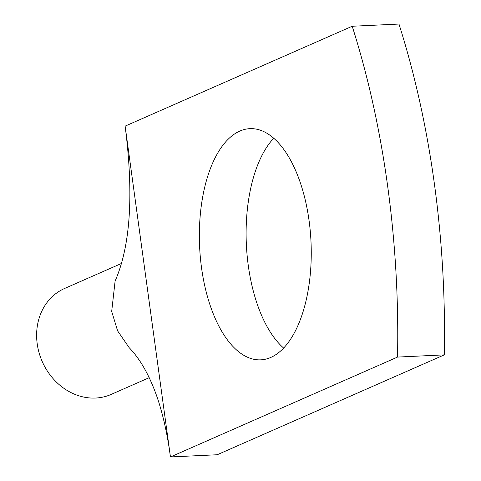 <?xml version="1.0" encoding="UTF-8"?>
<svg xmlns="http://www.w3.org/2000/svg" width="481" height="481" viewBox="0 0 481 481"><rect width="100%" height="100%" fill="white"/><g stroke="black" fill="none" stroke-linecap="round" stroke-linejoin="round"><path stroke-width="0.72" d="M397.534 357.076L170.448 456.95L125.126 126.13L352.212 26.251L398.965 24.05A534.084 257.299 87.3 0 1 444.282 354.87L397.534 357.076A534.084 257.299 87.3 0 0 352.212 26.251M170.448 456.95L217.196 454.749L444.282 354.87M239.803 131.072A115.717 55.748 87.3 0 1 249.861 128.661A115.717 55.748 87.3 0 1 310.263 231.06A115.717 55.748 87.3 0 1 270.809 357.425A115.717 55.748 87.3 0 1 260.756 359.842A115.717 55.748 87.3 0 1 200.355 257.437A115.717 55.748 87.3 0 1 239.803 131.072M283.628 348.064A115.717 55.748 87.3 0 1 246.374 244.673A115.717 55.748 87.3 0 1 273.743 138.233M125.264 127.098C133.82 194.733 130.435 246.056 115.109 281.054L111.688 311.423L117.617 330.886L129.155 347.649C140.735 359.578 150.379 377.032 158.087 400.024C163.456 416.606 167.532 435.257 170.31 455.976M149.212 377.681L111.147 394.42A57.858 49.856 -113.7 0 1 70.376 392.262A57.858 49.856 -113.7 0 1 36.718 338.75A57.858 49.856 -113.7 0 1 64.562 288.492L121.08 263.636"/></g></svg>
